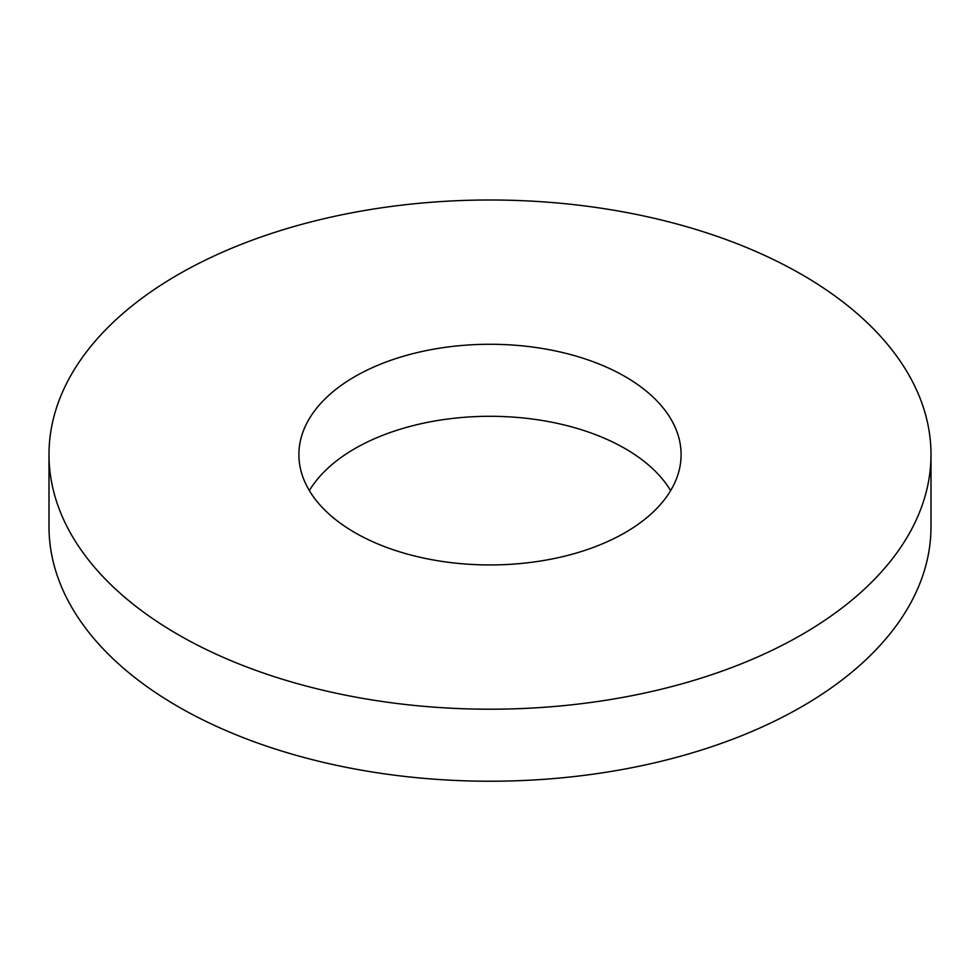 <?xml version="1.0" encoding="UTF-8"?>
<svg xmlns="http://www.w3.org/2000/svg" width="980" height="980" viewBox="0 0 980 980"><rect width="100%" height="100%" fill="white"/><g stroke="black" fill="none" stroke-linecap="round" stroke-linejoin="round"><path stroke-width="1.47" d="M49 454.61L49 526.615A441 254.604 0 0 0 178.164 706.654A441 254.604 0 0 0 658.768 761.852A441 254.604 0 0 0 931 526.615L931 454.61A441 254.604 0 0 0 490 199.994A441 254.604 0 0 0 49 454.61A441 254.604 0 0 0 178.164 634.636A441 254.604 0 0 0 658.768 689.834A441 254.604 0 0 0 931 454.61M670.639 490.613A191.1 110.336 0 0 0 490 416.292A191.1 110.336 0 0 0 309.362 490.613M354.87 532.618A191.1 110.336 0 0 0 563.133 556.542A191.1 110.336 0 0 0 681.1 454.61A191.1 110.336 0 0 0 490 344.274A191.1 110.336 0 0 0 298.9 454.61A191.1 110.336 0 0 0 354.87 532.618"/></g></svg>
